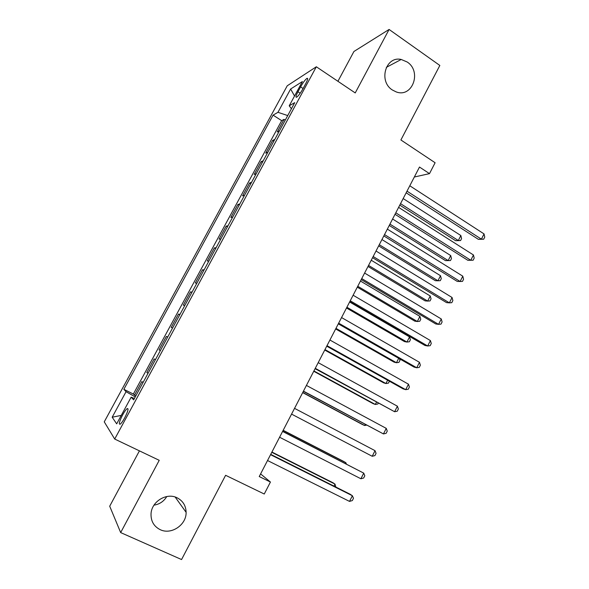 <?xml version="1.0" encoding="UTF-8"?>
<svg xmlns="http://www.w3.org/2000/svg" width="589" height="589" viewBox="0 0 589 589"><rect width="100%" height="100%" fill="white"/><g stroke="black" fill="none" stroke-linecap="round" stroke-linejoin="round"><path stroke-width="0.88" d="M166.783 496.534C163.816 501.386 159.56 504.258 153.994 505.148M177.061 497.779C182.877 500.783 185.896 505.627 186.109 512.312C186.544 524.821 171.289 535.173 160.223 529.673C153.884 526.448 150.821 521.162 151.034 513.814C151.528 501.534 166.591 492.367 177.061 497.779M407.176 62C422.158 71.519 412.337 98.245 396.125 91.877L392.384 89.999C378.241 81.304 385.648 55.771 401.205 59.467L407.176 62M124.743 417.792C128.027 411.232 128.829 408.17 127.15 408.611C125.936 409.569 124.426 411.689 122.6 414.98C119.317 421.518 118.514 424.581 120.193 424.176C121.4 423.226 122.917 421.098 124.743 417.792M139.424 450.865L109.701 506.209L120.671 532.589L181.559 559.55L225.609 475.294L264.255 494.016L270.432 482.038L260.603 473.917M287.241 85.788L104.253 421.849L114.7 439.048L316.33 66.771L287.241 85.788M316.33 66.771L355.226 92.929L389.093 29.45L353.93 51.486L337.924 81.289M389.093 29.45L439.843 65.46L400.895 139.968L435.109 162.741L429.491 173.637L419.493 167.048L259.234 476.545L270.432 482.038M279.429 130.868L277.205 131.995L284.053 119.361L285.253 120.127M274.813 139.387L272.626 140.44L273.833 141.198M272.626 140.44L265.735 153.147L267.87 152.198M256.23 173.674L254.19 174.447L261.126 161.651L262.341 162.402M244.523 195.283L242.565 195.879L249.545 183.002L250.774 183.746M232.729 217.032L230.866 217.451L237.897 204.493L239.127 205.23M220.868 238.928L219.093 239.163L226.169 226.124L227.413 226.846M208.918 260.971L207.247 261.023L214.367 247.888L215.618 248.61M196.895 283.162L195.32 283.022L202.483 269.806L203.75 270.513M184.791 305.492L183.312 305.168L190.527 291.864L191.8 292.564M172.606 327.977L171.222 327.455L178.489 314.062L179.77 314.754M160.341 350.61L159.059 349.895L166.37 336.415L167.666 337.099M159.059 349.895L160.363 350.573M155.408 359.702L154.171 358.915L146.808 372.484L148.126 373.154M300.604 86.885L297.96 91.766C295.847 95.838 295.428 97.649 296.694 97.185C298.439 95.867 300.545 93.04 303.004 88.696L305.691 83.734C307.782 79.692 308.202 77.903 306.95 78.366C305.183 79.706 303.07 82.541 300.604 86.885L303.092 88.527M134.402 398.473L131.148 397.177L133.644 399.865L294.736 102.633L289.221 105.814L291.422 108.737M131.148 397.177L116.681 423.844L112.182 417.218L126.061 391.692L123.859 389.322L273.075 115.135L277.964 112.315L290.635 89.005L302.385 81.554L289.221 105.814M284.053 119.361L281.675 120.649L133.357 394.056L135.801 395.882M143.031 382.548L141.89 381.562L134.483 395.219M147.994 373.397L146.808 372.484M166.37 336.415L167.71 337.011M178.489 314.062L179.925 314.467M190.527 291.864L192.066 292.078M202.483 269.806L204.118 269.828M214.367 247.888L216.097 247.733M226.169 226.124L227.995 225.778M237.897 204.493L239.811 203.963M249.545 183.002L251.555 182.295M261.126 161.651L263.224 160.775M120.671 532.589L159.229 460.318L114.7 439.048M414.332 177.009L429.491 173.637M287.719 115.569L277.964 112.315M281.675 120.649L273.075 115.135M133.357 394.056L123.859 389.322M126.061 391.692L135.242 396.92M294.529 96.029L290.635 89.005M112.182 417.218L121.26 415.4M406.152 192.809L478.386 239.348L481.404 239.171L406.999 191.167M484.048 233.921L484.747 237.109L483.694 239.208L481.404 239.171L484.048 233.921L409.789 185.778M483.694 239.208L478.386 239.348M399.776 205.127L455.599 240.695L458.323 240.533L460.848 235.534L403.171 198.567M400.535 203.661L458.323 240.533L460.569 240.555L455.599 240.695M460.848 235.534L461.577 238.567L460.569 240.555M395.028 214.293L467.843 260.309L470.795 260.264L395.793 212.806M473.453 254.978L474.182 258.122L473.122 260.228L470.795 260.264L473.453 254.978L398.606 207.387M383.829 235.917L457.226 281.395L460.119 281.49L384.521 234.591M462.792 276.175L463.558 279.267L462.49 281.387L460.119 281.49L462.792 276.175L387.341 229.128M372.557 257.688L446.543 302.621L449.378 302.856L373.168 256.517M452.065 297.497L452.867 300.545L451.792 302.68L449.378 302.856L452.065 297.497L376.01 251.017M361.212 279.591L435.786 323.979L438.562 324.355L361.742 278.582M441.271 318.966L442.103 321.955L441.021 324.105L438.562 324.355L441.271 318.966L364.606 273.053M389.248 225.447L445.49 260.632L448.163 260.588L450.71 255.567L392.591 218.998M389.94 224.122L448.163 260.588L450.452 260.559L451.469 258.549L450.71 255.567M378.661 245.893L435.33 280.688L437.951 280.776L440.506 275.718L381.952 239.554M379.279 244.707L437.951 280.776L440.27 280.681L441.294 278.663L440.506 275.718M368.015 266.471L425.103 300.869L427.666 301.075L430.242 295.987L371.239 260.235M368.552 265.425L427.666 301.075L430.029 300.92L431.06 298.888L430.242 295.987M357.295 287.167L414.818 321.167L417.329 321.506L419.92 316.389L360.461 281.049M357.759 286.269L417.329 321.506L419.729 321.277L420.767 319.238L419.92 316.389M349.8 301.649L424.971 345.471L427.68 345.986L350.234 300.795M430.412 340.567L431.273 343.505L430.184 345.669L427.68 345.986L430.412 340.567L353.12 295.229M346.509 308.003L404.474 341.591L406.925 342.054L409.532 336.908L349.623 301.988M346.899 307.244L406.925 342.054L409.362 341.767L410.408 339.713L409.532 336.908M338.307 323.847L414.082 367.102L416.732 367.764L338.66 323.162M419.478 362.309L420.369 365.195L419.28 367.374L416.732 367.764L419.478 362.309L341.561 317.559M335.656 328.957L394.063 362.139L396.456 362.736L398.687 358.318M335.973 328.353L396.456 362.736L398.937 362.375L399.983 360.313L399.475 358.767M326.733 346.185L403.126 388.873L405.711 389.675L326.998 345.669M408.471 384.183L409.399 387.025L408.302 389.211L405.711 389.675L408.471 384.183L329.921 340.03M324.738 350.05L383.586 382.813L385.92 383.535L387.606 380.207M324.973 349.586L385.92 383.535L388.445 383.115L389.41 381.208M315.086 368.677L394.615 411.733L315.27 368.331M397.398 406.204L398.363 408.987L397.251 411.196L394.615 411.733L397.398 406.204L318.207 362.655M313.746 371.269L373.051 403.612L375.326 404.466L376.459 402.235M313.908 370.96L375.326 404.466L377.888 403.98L378.271 403.222M303.364 391.324L383.454 433.931L303.453 391.148M386.251 428.372L387.253 431.096L386.134 433.32L383.454 433.931L386.251 428.372L306.413 385.427M302.694 392.62L362.449 424.536L364.665 425.523L365.232 424.404M302.768 392.465L364.665 425.523L366.572 425.118M294.544 408.361L375.031 450.673L372.219 456.276L291.562 414.111M375.031 450.673L376.069 453.353L374.943 455.584L372.219 456.276M282.587 431.442L363.737 473.129L360.902 478.769L279.591 437.237M282.661 431.31L363.737 473.129L364.812 475.75L363.678 477.996L360.902 478.769M345.412 463.55L345.846 462.696L343.74 461.459L283.176 430.316M346.428 464.073L345.846 462.696L283.11 430.434M270.557 454.679L352.377 495.732L349.52 501.401L267.539 460.517M270.719 454.369L350.102 494.208L352.377 495.732L353.481 498.294L352.34 500.554L349.52 501.401M333.985 486.124L335.001 484.114L332.954 482.744L271.927 452.043M335.855 487.059L335.001 484.114L271.779 452.315M300.199 93.231L297.96 91.766M186.109 512.312L175.154 497.035M128.078 409.068L127.15 408.611M307.672 78.852L306.95 78.366M401.205 59.467L386.31 67.374"/></g></svg>
